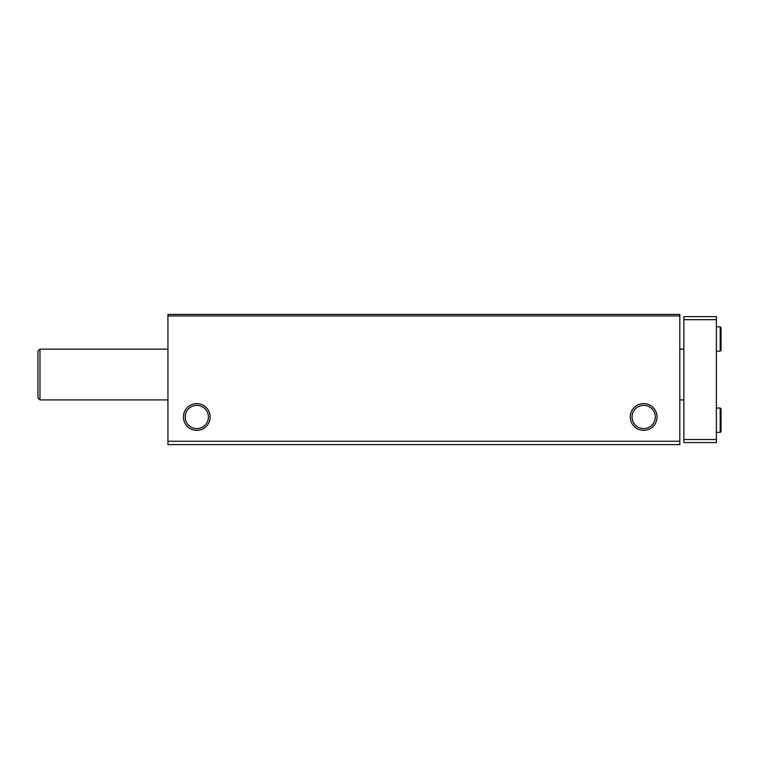 <?xml version="1.0" encoding="UTF-8"?>
<svg xmlns="http://www.w3.org/2000/svg" width="759" height="759" viewBox="0 0 759 759"><rect width="100%" height="100%" fill="white"/><g stroke="black" fill="none" stroke-linecap="round" stroke-linejoin="round"><path stroke-width="1.14" d="M167.948 444.603L679.817 444.603L679.817 441.245L167.948 441.245L167.948 444.603M167.948 441.245L167.948 314.397L679.817 314.397L679.817 441.245M183.431 416.976A13.358 13.358 0 0 0 203.469 428.55A13.358 13.358 0 0 0 203.469 405.401A13.358 13.358 0 0 0 183.431 416.976M630.302 416.976A13.358 13.358 0 0 0 650.34 428.55A13.358 13.358 0 0 0 650.34 405.401A13.358 13.358 0 0 0 630.302 416.976M167.948 315.924L679.817 315.924M632.038 416.976A11.622 11.622 0 0 0 649.476 427.042A11.622 11.622 0 0 0 649.476 406.909A11.622 11.622 0 0 0 632.038 416.976M185.168 416.976A11.622 11.622 0 0 0 202.606 427.042A11.622 11.622 0 0 0 202.606 406.909A11.622 11.622 0 0 0 185.168 416.976M39.98 399.917L37.95 397.887L37.95 351.161L39.98 349.131L39.98 399.917L167.948 399.917M716.382 319.681L683.878 319.681L683.878 316.636L716.382 316.636L716.382 442.573L683.878 442.573L683.878 439.518L716.382 439.518M683.878 319.681L683.878 439.518M720.187 408.038L720.187 432.412L721.05 431.548L721.05 408.902L720.187 408.038L716.382 408.038M720.187 326.787L720.187 351.161L721.05 350.297L721.05 327.651L720.187 326.787L716.382 326.787M679.817 399.917L683.878 399.917M39.98 349.131L167.948 349.131M679.817 349.131L683.878 349.131M716.382 432.412L720.187 432.412M720.187 409.765L721.05 408.902L721.05 420.173M720.187 430.685L721.05 431.548M716.382 351.161L720.187 351.161M720.187 328.514L721.05 327.651M720.187 349.434L721.05 350.297"/></g></svg>
